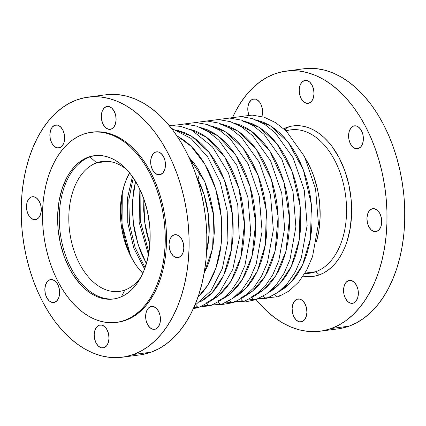 <?xml version="1.0" encoding="UTF-8"?>
<svg xmlns="http://www.w3.org/2000/svg" width="426" height="426" viewBox="0 0 426 426"><rect width="100%" height="100%" fill="white"/><g stroke="black" fill="none" stroke-linecap="round" stroke-linejoin="round"><path stroke-width="0.64" d="M144.59 269.014L133.828 248.236L127.768 222.873L127.598 197.584L132.438 176.566L127.598 197.584L127.768 222.873L133.828 248.236L144.59 269.014M130.745 256.356L125.782 242.628L122.534 227.974L121.122 212.963L121.128 205.502L122.305 192.552L122.033 224.443L130.67 256.191M148.482 254.828L139.126 222.127L139.866 189.266L139.126 222.127L148.482 254.828M135.569 181.311L132.55 200.683L133.253 222.564L138.061 244.449L146.39 263.625L142.012 254.876L139.329 248.161L135.202 233.901L133.801 226.494L132.39 211.482L132.395 204.017L133.817 189.549L135.569 181.311M143.839 198.894L144.6 221.738L149.835 244.503L146.469 232.42L145.069 225.013L143.658 209.997L143.839 198.894M106.218 106.66L109.077 106.548L111.878 108.167L114.195 111.261L115.68 115.366L116.101 119.855L115.398 124.046L113.673 127.299L111.197 129.115A11.566 7.311 82.5 0 1 110.212 129.355A11.566 7.311 82.5 0 1 101.58 119.626A11.566 7.311 82.5 0 1 106.218 106.66A11.566 7.311 82.5 0 1 107.198 106.42A11.566 7.311 82.5 0 1 115.835 116.149A11.566 7.311 82.5 0 1 111.197 129.115L108.337 129.227L105.536 127.608L103.22 124.514L101.734 120.409L101.313 115.92L102.016 111.729L103.736 108.476L106.218 106.66M54.778 125.249L57.638 125.137L60.439 126.756L62.76 129.85L64.241 133.956L64.661 138.445L63.959 142.635L62.239 145.889L59.757 147.705A11.566 7.311 82.5 0 1 58.777 147.944A11.566 7.311 82.5 0 1 50.14 138.216A11.566 7.311 82.5 0 1 54.778 125.249A11.566 7.311 82.5 0 1 55.763 125.01A11.566 7.311 82.5 0 1 64.395 134.738A11.566 7.311 82.5 0 1 59.757 147.705L56.903 147.817L54.097 146.198L51.78 143.104L50.295 138.998L49.874 134.51L50.577 130.319L52.302 127.065L54.778 125.249M31.396 196.966L34.25 196.86L37.051 198.473L39.373 201.573L40.853 205.678L41.279 210.167L40.577 214.358L38.851 217.606L36.375 219.427A11.566 7.311 82.5 0 1 35.39 219.667A11.566 7.311 82.5 0 1 26.758 209.938A11.566 7.311 82.5 0 1 31.396 196.966A11.566 7.311 82.5 0 1 32.376 196.727A11.566 7.311 82.5 0 1 41.013 206.456A11.566 7.311 82.5 0 1 36.375 219.427L33.516 219.534L30.715 217.92L28.393 214.821L26.913 210.716L26.487 206.227L27.195 202.041L28.915 198.788L31.396 196.966M49.757 279.802L52.616 279.696L55.417 281.309L57.739 284.408L59.219 288.514L59.64 293.003L58.937 297.194L57.217 300.442L54.736 302.263A11.566 7.311 82.5 0 1 53.756 302.503A11.566 7.311 82.5 0 1 45.119 292.774A11.566 7.311 82.5 0 1 49.757 279.802A11.566 7.311 82.5 0 1 50.742 279.562A11.566 7.311 82.5 0 1 59.374 289.291A11.566 7.311 82.5 0 1 54.736 302.263L51.881 302.375L49.075 300.756L46.759 297.657L45.273 293.551L44.852 289.062L45.555 284.877L47.281 281.623L49.757 279.802M99.114 325.235L101.974 325.123L104.775 326.742L107.096 329.836L108.577 333.941L108.997 338.43L108.295 342.621L106.575 345.875L104.093 347.691A11.566 7.311 82.5 0 1 103.113 347.93A11.566 7.311 82.5 0 1 94.476 338.201A11.566 7.311 82.5 0 1 99.114 325.235A11.566 7.311 82.5 0 1 100.099 324.995A11.566 7.311 82.5 0 1 108.731 334.724A11.566 7.311 82.5 0 1 104.093 347.691L101.239 347.802L98.433 346.184L96.116 343.09L94.631 338.984L94.21 334.495L94.913 330.304L96.638 327.051L99.114 325.235M150.554 306.645L153.413 306.534L156.214 308.152L158.531 311.246L160.016 315.352L160.437 319.841L159.734 324.032L158.009 327.28L155.533 329.101A11.566 7.311 82.5 0 1 154.547 329.341A11.566 7.311 82.5 0 1 145.916 319.612A11.566 7.311 82.5 0 1 150.554 306.645A11.566 7.311 82.5 0 1 151.534 306.406A11.566 7.311 82.5 0 1 160.171 316.129A11.566 7.311 82.5 0 1 155.533 329.101L152.673 329.213L149.872 327.594L147.55 324.5L146.07 320.395L145.649 315.906L146.352 311.715L148.072 308.461L150.554 306.645M173.941 234.923L176.795 234.817L179.596 236.43L181.918 239.529L183.404 243.635L183.824 248.124L183.121 252.309L181.396 255.563L178.92 257.384A11.566 7.311 82.5 0 1 177.935 257.623A11.566 7.311 82.5 0 1 169.303 247.895A11.566 7.311 82.5 0 1 173.941 234.923A11.566 7.311 82.5 0 1 174.921 234.683A11.566 7.311 82.5 0 1 183.558 244.412A11.566 7.311 82.5 0 1 178.92 257.384L176.06 257.49L173.26 255.877L170.938 252.778L169.457 248.672L169.031 244.183L169.74 239.992L171.46 236.744L173.941 234.923M155.575 152.087L158.435 151.975L161.236 153.594L163.552 156.688L165.038 160.794L165.458 165.283L164.755 169.473L163.03 172.727L160.554 174.543A11.566 7.311 82.5 0 1 159.569 174.782A11.566 7.311 82.5 0 1 150.937 165.059A11.566 7.311 82.5 0 1 155.575 152.087A11.566 7.311 82.5 0 1 156.555 151.848A11.566 7.311 82.5 0 1 165.192 161.576A11.566 7.311 82.5 0 1 160.554 174.543L157.695 174.655L154.894 173.036L152.572 169.942L151.092 165.836L150.671 161.347L151.374 157.157L153.094 153.908L155.575 152.087M304.132 80.647L306.986 80.535L309.787 82.154L312.109 85.248L313.595 89.353L314.015 93.842L313.312 98.033L311.587 101.281L309.111 103.103A11.566 7.311 82.5 0 1 308.126 103.342A11.566 7.311 82.5 0 1 299.494 93.614A11.566 7.311 82.5 0 1 304.132 80.647A11.566 7.311 82.5 0 1 305.112 80.402A11.566 7.311 82.5 0 1 313.749 90.131A11.566 7.311 82.5 0 1 309.111 103.103L306.251 103.214L303.45 101.596L301.129 98.502L299.648 94.396L299.222 89.907L299.931 85.717L301.651 82.463L304.132 80.647M253.704 98.992L253.672 98.997A11.566 7.311 82.5 0 0 252.693 99.237L251.383 99.94L249.237 102.528L248.001 106.319L247.857 110.744L248.843 115.158A11.566 7.311 82.5 0 1 252.693 99.237L254.684 98.97L252.693 99.237L255.552 99.125L256.985 99.727L259.599 102.128L260.669 103.837L261.537 105.802L262.507 110.185L262.363 114.605L261.873 116.623M297.028 299.222L299.888 299.111L302.689 300.729L305.005 303.823L306.491 307.929L306.912 312.418L306.209 316.609L304.483 319.862L302.007 321.678A11.566 7.311 82.5 0 1 301.028 321.918A11.566 7.311 82.5 0 1 292.39 312.189A11.566 7.311 82.5 0 1 297.028 299.222A11.566 7.311 82.5 0 1 298.008 298.983A11.566 7.311 82.5 0 1 306.645 308.706A11.566 7.311 82.5 0 1 302.007 321.678L299.148 321.79L296.347 320.171L294.031 317.077L292.545 312.972L292.124 308.483L292.827 304.292L294.547 301.038L297.028 299.222M348.468 280.627L351.322 280.521L354.123 282.134L356.445 285.234L357.925 289.339L358.351 293.828L357.648 298.019L355.923 301.267L353.447 303.088A11.566 7.311 82.5 0 1 352.462 303.328A11.566 7.311 82.5 0 1 343.83 293.599A11.566 7.311 82.5 0 1 348.468 280.627A11.566 7.311 82.5 0 1 349.448 280.388A11.566 7.311 82.5 0 1 358.085 290.117A11.566 7.311 82.5 0 1 353.447 303.088L350.587 303.2L347.786 301.581L345.465 298.482L343.984 294.377L343.558 289.888L344.267 285.702L345.987 282.449L348.468 280.627M371.85 208.91L374.71 208.799L377.511 210.417L379.832 213.517L381.313 217.617L381.733 222.111L381.03 226.297L379.31 229.55L376.829 231.371A11.566 7.311 82.5 0 1 375.849 231.611A11.566 7.311 82.5 0 1 367.212 221.882A11.566 7.311 82.5 0 1 371.85 208.91A11.566 7.311 82.5 0 1 372.835 208.671A11.566 7.311 82.5 0 1 381.467 218.4A11.566 7.311 82.5 0 1 376.829 231.371L373.975 231.478L371.168 229.864L368.852 226.765L367.366 222.66L366.946 218.171L367.649 213.98L369.374 210.732L371.85 208.91M353.489 126.075L356.344 125.963L359.145 127.582L361.466 130.675L362.952 134.781L363.373 139.27L362.67 143.461L360.944 146.714L358.468 148.53A11.566 7.311 82.5 0 1 357.483 148.77A11.566 7.311 82.5 0 1 348.851 139.041A11.566 7.311 82.5 0 1 353.489 126.075A11.566 7.311 82.5 0 1 354.469 125.835A11.566 7.311 82.5 0 1 363.106 135.564A11.566 7.311 82.5 0 1 358.468 148.53L355.609 148.642L352.808 147.023L350.486 143.929L349.006 139.824L348.58 135.335L349.288 131.144L351.008 127.891L353.489 126.075M320.16 331.21A131.171 82.905 82.5 0 1 256.756 300.426L267.123 311.406L274.733 317.716L282.614 322.908L290.692 326.928L298.892 329.735L307.13 331.306L315.331 331.62L323.414 330.683L331.295 328.494A131.171 82.905 82.5 0 1 320.16 331.21L337.935 328.877A131.171 82.905 -97.5 0 0 349.075 326.156A131.171 82.905 -97.5 0 0 401.665 179.09A131.171 82.905 -97.5 0 0 303.749 68.778L285.974 71.11A131.171 82.905 82.5 0 1 383.89 181.423A131.171 82.905 82.5 0 1 331.295 328.494L349.075 326.156L331.295 328.494L338.91 325.081L346.178 320.469L353.032 314.713L359.406 307.865L365.236 299.989L370.466 291.155L375.05 281.464L378.938 270.995L382.095 259.849L384.492 248.145L386.105 235.983L386.92 223.49L386.925 210.779L386.121 197.978L384.518 185.203L382.133 172.583L378.986 160.245L375.109 148.296L370.535 136.852L365.311 126.032L359.491 115.936L353.127 106.66L346.279 98.294L339.016 90.919L331.407 84.604L323.526 79.412L315.442 75.397L307.247 72.585L299.009 71.02L290.809 70.7L282.726 71.643L274.839 73.831A131.171 82.905 82.5 0 1 285.974 71.11M286.73 127.47L285.329 130.18L286.73 127.47A75.913 47.978 -97.5 0 0 283.732 128.732L291.293 126.203L295.974 125.659L300.719 125.84L305.485 126.751L310.229 128.375L314.905 130.702L319.468 133.705L323.872 137.358L328.079 141.629L332.04 146.469L339.091 157.684L344.762 170.565L348.825 184.623L351.136 199.32L351.594 214.081L350.193 228.352L346.977 241.574L344.725 247.634L342.073 253.246L339.048 258.358L335.672 262.917L331.987 266.878L328.02 270.212L323.813 272.88L319.404 274.855A75.913 47.978 -97.5 0 0 348.825 184.623A75.913 47.978 -97.5 0 0 286.73 127.47M286.08 130.894A72.298 45.694 82.5 0 1 344.107 186.86A72.298 45.694 82.5 0 1 315.852 271.708L319.404 274.855L315.852 271.708A72.298 45.694 -97.5 0 0 344.842 190.646A72.298 45.694 -97.5 0 0 290.867 129.845L285.697 130.526M304.995 273.135L315.852 271.708L304.995 273.135M316.411 241.638A73.331 46.349 -97.5 0 0 305.501 158.61L310.948 169.133L313.504 175.528L317.434 189.107L318.765 196.162L319.665 203.303L320.107 217.564L318.749 231.35L316.411 241.638M253.827 119.541L270.409 125.835L288.184 142.241L303.328 169.814L311.395 204.576L310.469 238.581L302.465 265.164L291.043 282.31L279.158 291.501L284.435 288.189L289.073 284.296L293.386 279.658L297.332 274.328L300.868 268.353L303.972 261.793L306.603 254.705L308.738 247.165L310.362 239.242L311.454 231.014L312.002 222.558L312.008 213.953L311.465 205.289L310.384 196.647L308.765 188.106L306.635 179.751L304.01 171.667L300.916 163.925L297.38 156.603L293.445 149.766L289.137 143.493L284.499 137.827L279.584 132.837L274.435 128.561L269.099 125.052L263.63 122.331L256.622 120.073M274.679 294.574A3.669 2.817 70.1 0 0 278.466 296.682A3.669 2.817 -109.9 0 1 274.679 294.574M242.554 121.027L259.141 127.315L276.911 143.722L292.055 171.295L300.128 206.062L299.201 240.062L291.198 266.644L279.775 283.791L267.89 292.981L273.167 289.675L277.805 285.777L282.113 281.139L286.059 275.808L289.6 269.834L292.705 263.273L295.335 256.186L297.47 248.646L299.095 240.722L300.186 232.495L300.735 224.039L300.74 215.434L300.197 206.77L299.111 198.127L297.497 189.586L295.367 181.236L292.742 173.148L289.648 165.405L286.112 158.083L282.172 151.251L277.864 144.973L273.231 139.307L268.316 134.318L263.167 130.047L257.831 126.533L252.362 123.812L245.355 121.554M263.412 296.054A3.669 2.817 70.1 0 0 267.198 298.163A3.669 2.817 -109.9 0 1 263.412 296.054M256.622 294.462L261.894 291.155L266.532 287.257L270.845 282.619L274.791 277.289L278.332 271.314L281.432 264.754L284.067 257.666L286.203 250.126L287.827 242.202L288.919 233.975L289.467 225.519L289.472 216.919L288.929 208.25L287.843 199.608L286.229 191.066L284.099 182.717L281.474 174.628L278.38 166.885L274.845 159.564L270.904 152.732L266.596 146.453L261.963 140.793L257.048 135.798L251.899 131.528L246.563 128.013L241.095 125.292L234.087 123.034L251.628 131.325L269.733 150.905L283.844 181.849L289.51 218.325L285.873 251.457L275.968 275.452L263.742 289.723L251.825 296.581M252.144 297.534A3.669 2.817 70.1 0 0 255.93 299.643A3.669 2.817 -109.9 0 1 252.144 297.534M220.018 123.987L237.548 130.873L256.202 149.116L271.383 179.522L278.135 216.626L275.079 251.015L265.206 276.096L252.746 290.985L240.557 298.062M240.876 299.015A3.669 2.817 70.1 0 0 244.662 301.123A3.669 2.817 -109.9 0 1 240.876 299.015M208.751 125.468L225.338 131.756L243.108 148.168L258.252 175.741L266.325 210.503L265.398 244.508L257.395 271.085L245.972 288.232L234.082 297.423L239.359 294.116L243.997 290.218L248.31 285.585L252.256 280.255L255.797 274.275L258.896 267.714L261.527 260.632L263.667 253.087L265.286 245.168L266.378 236.936L266.932 228.48L266.932 219.88L266.394 211.216L265.307 202.568L263.694 194.032L261.564 185.677L258.939 177.589L255.845 169.846L252.309 162.524L248.369 155.692L244.061 149.414L239.428 143.754L234.513 138.759L229.364 134.488L224.028 130.974L218.559 128.253L211.552 125.995M229.609 300.5A3.669 2.817 70.1 0 0 233.395 302.609A3.669 2.817 -109.9 0 1 229.609 300.5M222.814 298.903L228.091 295.596L232.729 291.703L237.042 287.065L240.988 281.735L244.529 275.76L247.628 269.195L250.259 262.112L252.4 254.572L254.018 246.649L255.11 238.416L255.664 229.96L255.664 221.36L255.121 212.696L254.04 204.054L252.426 195.513L250.296 187.158L247.671 179.074L244.572 171.332L241.041 164.005L237.101 157.173L232.793 150.895L228.16 145.234L223.24 140.245L218.091 135.969L212.76 132.454L207.292 129.738L200.284 127.475L217.824 135.772L235.924 155.352L250.041 186.29L255.701 222.771L252.064 255.904L242.165 279.893L229.933 294.169L218.016 301.028M218.341 301.981A3.669 2.817 70.1 0 0 222.122 304.089A3.669 2.817 -109.9 0 1 218.341 301.981M211.546 300.383L216.823 297.076L221.461 293.184L225.775 288.546L229.72 283.215L233.256 277.241L236.361 270.675L238.991 263.593L241.127 256.053L242.751 248.129L243.842 239.897L244.391 231.44L244.396 222.841L243.853 214.177L242.772 205.534L241.153 196.993L239.023 188.638L236.398 180.555L233.304 172.812L229.774 165.49L225.833 158.653L221.525 152.375L216.887 146.714L211.972 141.725L206.823 137.449L201.487 133.94L196.024 131.219L189.016 128.956L206.551 137.252L224.656 156.832L238.773 187.77L244.433 224.252L240.796 257.384L230.897 281.373L218.666 295.649L206.748 302.508M207.073 303.461A3.669 2.817 70.1 0 0 210.854 305.57A3.669 2.817 -109.9 0 1 207.073 303.461M174.948 129.909L191.53 136.203L209.304 152.609L224.449 180.182L232.516 214.944L231.59 248.949L223.586 275.531L212.164 292.678L200.279 301.869L205.556 298.557L210.194 294.664L214.507 290.026L218.453 284.696L221.989 278.721L225.093 272.161L227.724 265.073L229.859 257.533L231.483 249.609L232.575 241.382L233.123 232.926L233.129 224.321L232.585 215.657L231.504 207.015L229.886 198.473L227.756 190.118L225.13 182.035L222.037 174.293L218.501 166.971L214.566 160.133L210.258 153.861L205.62 148.195L200.705 143.205L195.555 138.929L190.22 135.42L184.751 132.699L177.743 130.441M195.8 304.941A3.669 2.817 70.1 0 0 199.586 307.05A3.669 2.817 -109.9 0 1 195.8 304.941M176.833 135.74L191.13 146.299L204.869 164.207L215.657 188.835L221.323 217.185L221.089 244.902L215.875 268.268L207.574 285.58L198.026 296.981L203.234 291.506L207.18 286.176L210.721 280.202L213.825 273.641L216.456 266.554L218.591 259.013L220.215 251.09L221.307 242.863L221.855 234.406L221.861 225.801L221.318 217.138L220.231 208.495L218.618 199.954L216.488 191.604L213.863 183.515L210.769 175.773L207.233 168.451L203.293 161.619L198.985 155.341L194.352 149.675L189.437 144.686L184.288 140.415L176.833 135.74M206.557 252.123A73.331 46.349 -97.5 0 0 196.668 176.87L204.049 194.512L208.346 214.406L209.075 234.305L206.557 252.123M122.251 357.222A131.171 82.905 82.5 0 1 24.335 246.91A131.171 82.905 82.5 0 1 76.925 99.844L69.316 103.257L62.047 107.863L55.194 113.62L48.82 120.473L42.989 128.348L37.76 137.177L33.175 146.874L29.287 157.343L26.13 168.488L23.734 180.193L22.12 192.355L21.305 204.847L21.3 217.558L22.104 230.359L23.702 243.134L26.087 255.749L29.24 268.092L33.116 280.042L37.69 291.48L42.909 302.3L48.734 312.402L55.098 321.678L61.946 330.043L69.209 337.419L76.818 343.729L84.699 348.921L92.777 352.941L100.978 355.747L109.216 357.318L117.416 357.632L125.5 356.695L133.386 354.507A131.171 82.905 82.5 0 1 122.251 357.222L140.026 354.89A131.171 82.905 -97.5 0 0 151.161 352.169A131.171 82.905 -97.5 0 0 203.756 205.103A131.171 82.905 -97.5 0 0 105.84 94.79L88.065 97.123A131.171 82.905 82.5 0 1 185.981 207.441A131.171 82.905 82.5 0 1 133.386 354.507L151.161 352.169L133.386 354.507L141.001 351.093L148.269 346.482L155.123 340.725L161.491 333.877L167.322 326.002L172.551 317.173L177.136 307.476L181.023 297.007L184.181 285.862L186.577 274.158L188.191 261.995L189.006 249.503L189.011 236.792L188.212 223.991L186.609 211.216L184.224 198.601L181.077 186.258L177.195 174.309L172.621 162.865L167.402 152.045L161.576 141.949L155.213 132.672L148.365 124.307L141.102 116.932L133.492 110.616L125.611 105.43L117.533 101.409L109.333 98.603L101.095 97.032L92.895 96.718L84.811 97.655L76.925 99.844A131.171 82.905 82.5 0 1 88.065 97.123M116.383 322.423A95.898 60.609 82.5 0 1 44.794 241.771A95.898 60.609 82.5 0 1 83.246 134.249L77.681 136.746L72.367 140.117L67.356 144.323L62.697 149.329L58.437 155.091L54.613 161.545L51.264 168.632L48.42 176.289L46.109 184.437L44.357 192.994L43.175 201.881L42.584 211.019L42.579 220.311L43.164 229.673L44.336 239.007L46.083 248.236L48.383 257.256L51.216 265.994L54.56 274.355L58.378 282.268L62.633 289.648L67.287 296.432L72.292 302.551L77.607 307.939L83.166 312.556L88.933 316.353L94.838 319.292L100.834 321.342L106.857 322.487L112.853 322.722L118.758 322.035L124.525 320.432A95.898 60.609 82.5 0 1 116.383 322.423L117.651 322.253A95.898 60.609 -97.5 0 0 125.792 320.267A95.898 60.609 -97.5 0 0 164.244 212.744A95.898 60.609 -97.5 0 0 92.66 132.097L91.388 132.262A95.898 60.609 82.5 0 1 162.977 212.915A95.898 60.609 82.5 0 1 124.525 320.432L125.792 320.267L124.525 320.432L130.09 317.94L135.404 314.569L140.415 310.362L145.074 305.351L149.334 299.595L153.163 293.136L156.512 286.048L159.356 278.396L161.662 270.249L163.414 261.692L164.596 252.799L165.187 243.667L165.192 234.375L164.606 225.013L163.435 215.673L161.694 206.45L159.388 197.424L156.555 188.691L153.211 180.326L149.393 172.413L145.138 165.032L140.484 158.254L135.479 152.135L130.17 146.741L124.605 142.13L118.843 138.333L112.933 135.393L106.942 133.343L100.919 132.193L94.923 131.964L89.013 132.651L83.246 134.249A95.898 60.609 82.5 0 1 91.388 132.262M119.445 297.524A72.298 45.694 82.5 0 1 113.305 299.025A72.298 45.694 82.5 0 1 59.336 238.219A72.298 45.694 82.5 0 1 88.326 157.157L89.992 156.938A72.298 45.694 -97.5 0 0 60.891 237.346A72.298 45.694 -97.5 0 0 114.141 298.903A72.298 45.694 82.5 0 1 60.891 237.346A72.298 45.694 82.5 0 1 89.992 156.938L96.649 162.823A65.535 41.418 -97.5 0 0 71.249 240.717A65.535 41.418 -97.5 0 0 124.855 290.053L121.405 296.736L124.855 290.053A65.535 41.418 82.5 0 1 119.291 291.416A65.535 41.418 82.5 0 1 70.37 236.302A65.535 41.418 82.5 0 1 96.649 162.823L107.938 161.342L96.649 162.823A65.535 41.418 82.5 0 1 102.208 161.465A65.535 41.418 82.5 0 1 126.948 169.814A65.535 41.418 -97.5 0 0 96.649 162.823L89.992 156.938A72.298 45.694 82.5 0 1 95.302 155.565A72.298 45.694 -97.5 0 0 89.992 156.938L88.326 157.157A72.298 45.694 82.5 0 1 94.465 155.66A72.298 45.694 82.5 0 1 148.434 216.461A72.298 45.694 82.5 0 1 119.445 297.524L115.1 298.732L110.643 299.249L106.127 299.073L101.585 298.211L97.064 296.661L92.612 294.446L88.267 291.586L84.071 288.104L80.067 284.041L72.787 274.317L69.576 268.753L64.177 256.484L60.306 243.092L58.106 229.097L57.67 215.034L59.006 201.445L62.068 188.851L66.738 177.738L69.619 172.871L72.835 168.531L76.345 164.755L80.125 161.582L84.13 159.042L88.326 157.157L92.671 155.953L97.128 155.437L101.649 155.607L106.191 156.475L110.707 158.019L115.158 160.235L119.504 163.099L123.7 166.577L127.704 170.645L131.48 175.256L138.194 185.933L143.594 198.202L147.465 211.589L149.664 225.588L150.106 232.644L149.654 246.537L147.444 259.69L143.562 271.602L141.033 276.948A65.535 41.418 82.5 0 1 124.855 290.053A65.535 41.418 -97.5 0 0 141.027 276.953L138.152 281.815L134.935 286.155L131.426 289.93L127.646 293.104L123.641 295.644L119.445 297.524M129.626 172.887A65.535 41.418 -97.5 0 0 142.822 273.295L137.284 266.878L134.105 262.246L128.583 251.793L124.36 240.11L121.596 227.638L120.798 221.259L120.398 208.511L121.612 196.194L124.387 184.778L126.33 179.548L129.626 172.887M92.591 132.103L96.191 131.794L102.187 132.028L108.209 133.173L114.205 135.228L120.111 138.162L125.872 141.959L131.437 146.576L136.746 151.97L141.751 158.083L146.406 164.867L150.666 172.248L154.484 180.161L157.822 188.521L160.661 197.259L162.961 206.285L164.708 215.508L165.879 224.848L166.465 234.204L166.459 243.496L165.863 252.634L164.686 261.521L162.934 270.084L160.623 278.226L157.78 285.883L154.43 292.971L150.607 299.425L146.342 305.186L141.688 310.192L136.677 314.404L131.362 317.769L125.792 320.267L117.581 322.264M105.744 94.801L110.669 94.38L118.87 94.694L127.108 96.265L135.308 99.072L143.386 103.092L151.267 108.284L158.877 114.594L166.14 121.969L172.988 130.335L179.357 139.611L185.177 149.712L190.401 160.533L194.97 171.971L198.851 183.92L201.999 196.264L204.384 208.878L205.987 221.653L206.786 234.454L206.78 247.165L205.966 259.658L204.358 271.82L201.956 283.53L198.798 294.67L194.911 305.138L190.331 314.835L185.097 323.664L179.266 331.54L172.897 338.393L166.044 344.149L158.776 348.756L151.161 352.169L143.274 354.357M188.894 157.21L204.757 181.652L213.628 215.183L212.638 248.385L204.134 273.125L207.361 266.431L209.645 260.286L212.904 246.872L214.331 232.399L213.863 217.425L212.92 209.927L209.672 195.273L204.714 181.545L198.228 169.266L194.496 163.824L188.894 157.21M200.747 306.054A3.669 2.817 -109.9 0 1 199.586 307.05M212.015 304.574A3.669 2.817 -109.9 0 1 210.854 305.57M223.283 303.094A3.669 2.817 -109.9 0 1 222.122 304.089M234.55 301.608A3.669 2.817 -109.9 0 1 233.395 302.609M245.349 295.942L250.626 292.635L255.265 288.737L259.578 284.105L263.524 278.769L267.065 272.794L270.164 266.234L272.8 259.146L274.935 251.606L276.559 243.683L277.651 235.456L278.199 226.999L278.205 218.4L277.661 209.736L276.575 201.088L274.962 192.552L272.832 184.197L270.206 176.108L267.113 168.366L263.577 161.044L259.636 154.212L255.328 147.934L250.696 142.273L245.781 137.279L240.631 133.008L235.296 129.493L229.827 126.772L222.819 124.514M245.823 300.128A3.669 2.817 -109.9 0 1 244.662 301.123M257.091 298.647A3.669 2.817 -109.9 0 1 255.93 299.643M268.359 297.167A3.669 2.817 -109.9 0 1 267.198 298.163M279.626 295.687A3.669 2.817 -109.9 0 1 278.466 296.682M304.537 273.886L309.713 273.21A72.298 45.694 -97.5 0 0 315.852 271.708A72.298 45.694 82.5 0 1 304.814 273.433M303.104 276.128A75.913 47.978 -97.5 0 0 319.404 274.855L314.841 276.117L310.165 276.666L303.104 276.128M274.839 73.831L267.224 77.244L259.956 81.851L253.103 87.607L246.734 94.46L240.903 102.336L235.669 111.165L232.676 117.241A131.171 82.905 82.5 0 1 274.839 73.831M303.658 68.788L308.584 68.368L316.784 68.682L325.022 70.253L333.223 73.059L341.301 77.079L349.182 82.271L356.791 88.581L364.054 95.956L370.902 104.322L377.266 113.598L383.091 123.7L388.31 134.52L392.884 145.958L396.76 157.908L399.913 170.251L402.298 182.866L403.896 195.64L404.7 208.442L404.695 221.153L403.88 233.645L402.266 245.807L399.87 257.512L396.712 268.657L392.825 279.126L388.24 288.823L383.011 297.652L377.18 305.527L370.806 312.38L363.953 318.137L356.684 322.743L349.075 326.156L341.189 328.345M253.672 98.997A11.566 7.311 82.5 0 1 260.978 104.455A11.566 7.311 82.5 0 1 261.899 116.532M258.635 298.551L278.423 296.698L289.19 290.947L298.658 282.065L306.523 270.451L312.551 256.543L318.424 223.9L315.565 188.825L304.404 156.385L286.48 131.283L275.686 122.672L264.12 117.187L252.197 115.105L240.445 116.575M247.368 300.037L267.155 298.179L277.922 292.428L287.39 283.546L295.255 271.932L301.283 258.023L307.157 225.381L304.297 190.305L293.136 157.865L275.212 132.763L264.418 124.152L252.847 118.668L240.93 116.586L229.177 118.055M234.257 301.182L245.222 301.928L255.888 299.659L266.649 293.908L276.123 285.031L283.988 273.412L290.015 259.503L295.889 226.861L293.029 191.785L281.868 159.351L263.944 134.243L253.145 125.638L241.579 120.148L229.662 118.066L217.91 119.541M224.827 302.998L244.62 301.139L255.382 295.388L264.855 286.512L272.72 274.892L278.742 260.984L284.621 228.341L281.762 193.266L270.601 160.831L252.677 135.724L241.877 127.118L230.312 121.628L218.394 119.546L206.642 121.021M219.358 304.979L233.352 302.62L244.114 296.869L253.582 287.992L261.447 276.378L267.475 262.464L273.348 229.822L270.494 194.746L259.333 162.311L241.404 137.204L230.61 128.599L219.044 123.114L207.127 121.032L195.374 122.502M202.291 305.959L222.084 304.105L232.846 298.349L242.314 289.472L250.179 277.858L256.207 263.944L262.081 231.307L259.226 196.226L248.065 163.792L230.136 138.684L219.342 130.079L207.776 124.594L195.853 122.512L184.107 123.982M193.766 307.78L210.811 305.586L221.579 299.829L231.046 290.953L238.911 279.339L244.939 265.425L250.813 232.788L247.953 197.707L236.792 165.272L218.868 140.17L208.074 131.559L196.508 126.075L184.586 123.993L172.839 125.462M193.324 308.759L199.544 307.066L209.89 301.613L219.06 293.274L232.814 269.333L239.29 238.523L237.751 204.906L228.437 172.961L212.531 146.938L191.961 130.308L180.677 126.341L169.244 125.574M194.73 305.57L210.971 290.809L222.372 268.481L227.942 240.972L227.191 211.136L220.21 182.12L207.718 156.986L190.933 138.365L171.428 128.295M198.037 179.506L199.874 171.992M191.961 164.196L193.015 161.917M148.898 252.416L140.729 222.5L140.894 191.487M145.074 267.677L135.095 247.479L129.456 223.98L128.828 199.821L133.253 177.733"/></g></svg>
